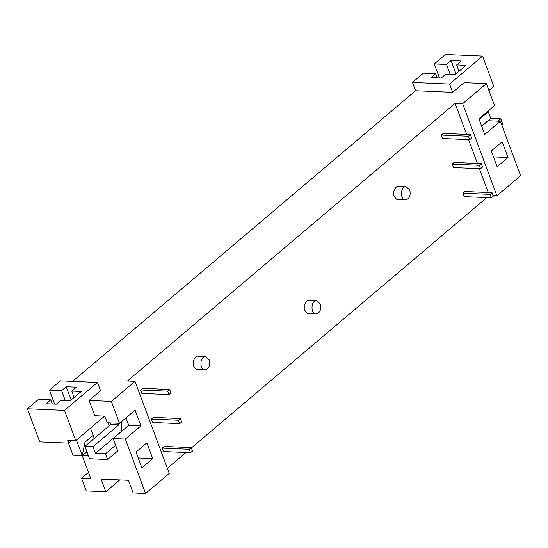 <?xml version="1.0" encoding="UTF-8"?>
<svg xmlns="http://www.w3.org/2000/svg" width="548" height="548" viewBox="0 0 548 548"><rect width="100%" height="100%" fill="white"/><g stroke="black" fill="none" stroke-linecap="round" stroke-linejoin="round"><path stroke-width="0.82" d="M170.908 392.923L168.935 394.594L167.654 391.162L169.627 389.491L170.908 392.923M471.705 138.014L469.732 139.685L468.458 136.253L470.431 134.582L471.705 138.014M181.71 421.981L179.737 423.659L178.463 420.227L180.436 418.549L181.71 421.981M482.514 167.072L480.541 168.75L479.267 165.311L481.24 163.64L482.514 167.072M192.519 451.045L190.546 452.716L189.272 449.285L191.245 447.613L192.519 451.045M493.323 196.136L491.351 197.807L490.07 194.376L492.042 192.704L493.323 196.136M409.767 189.957C410.904 195.568 409.493 198.89 405.527 199.917C399.745 200.082 400.355 186.019 406.102 186.683L409.767 189.957M320.306 303.982C321.45 309.599 320.032 312.922 316.073 313.949C310.284 314.114 310.894 300.051 316.648 300.708L320.306 303.982M209.233 359.892C210.37 365.509 208.959 368.831 204.993 369.859C199.212 370.023 199.821 355.96 205.569 356.618L209.233 359.892M169.627 389.491L142.528 388.313L140.555 389.984L167.654 391.162M140.555 389.984L141.829 393.416L168.935 394.594M470.431 134.582L443.325 133.404L441.352 135.075L468.458 136.253M441.352 135.075L442.626 138.507L469.732 139.685M180.436 418.549L153.33 417.37L151.358 419.049L178.463 420.227M151.358 419.049L152.639 422.481L179.737 423.659M481.24 163.64L454.134 162.461L452.162 164.14L479.267 165.311M452.162 164.14L453.436 167.572L480.541 168.75M191.245 447.613L164.14 446.435L162.167 448.106L189.272 449.285M162.167 448.106L163.441 451.538L190.546 452.716M492.042 192.704L464.944 191.526L462.964 193.197L490.07 194.376M462.964 193.197L464.245 196.629L491.351 197.807M398.143 199.602L397.958 199.602C396.684 200.493 392.937 195.177 393.772 193.65C392.978 191.067 396.738 185.046 398.533 186.354L406.102 186.676M308.682 313.634L308.497 313.634C307.229 314.525 303.476 309.209 304.311 307.681C303.517 305.099 307.277 299.078 309.079 300.379L316.648 300.708M197.609 369.544L197.424 369.544C196.15 370.434 192.403 365.119 193.239 363.591C192.444 361.009 196.205 354.988 197.999 356.289L205.569 356.618M118.115 423.282L118.717 424.892L110.655 424.542L110.059 422.933M71.966 440.441L68.774 443.147L67.699 440.256L75.761 440.606L64.513 410.377L97.476 382.442L100.565 390.738L89.112 400.437L94.797 415.713L104.805 416.144L107.285 422.809L119.491 423.344L135.089 410.13L140.939 425.858L128.725 425.33L125.951 417.864M121.43 431.509L121.457 421.679M140.939 425.858L125.341 439.071L113.135 438.544L115.614 445.209L105.469 453.806L95.455 453.367L121.259 431.502M105.469 453.806L107.593 459.525L89.523 458.738L84.919 446.353L92.975 446.702L95.455 453.367M84.919 446.353L110.655 424.542M118.717 424.892L92.975 446.702M75.761 440.606L104.634 416.138M65.274 400.472L61.616 390.642L66.212 386.744L76.371 387.189L71.774 391.087L81.152 391.491L70.295 400.691L60.917 400.287L56.321 404.184L46.162 403.739L50.758 399.841L52.307 404.006M66.212 386.744L71.137 399.978M71.774 391.087L74.138 397.437M89.112 400.437L111.333 401.403L119.491 423.344M459.019 71.274L456.655 64.917L466.033 65.328L455.176 74.528L445.805 74.117L441.202 78.015L431.043 77.576L435.646 73.679L437.194 77.843M456.018 73.816L451.1 60.581L461.258 61.027L456.655 64.917M479.164 119.43L488.282 111.71L490.761 118.375L481.644 126.095M481.692 126.218L488.152 120.738L500.358 121.272L484.768 134.486L478.918 118.752L494.508 105.538L486.35 83.604L464.129 82.638L452.682 92.338L449.593 84.043L482.555 56.108L493.803 86.344L488.912 90.489M490.761 118.375L500.769 118.806L497.988 121.17M450.155 74.309L446.497 64.479L451.1 60.581M488.282 111.71L487.282 111.662M501.886 125.382L502.9 124.526L500.769 118.806M488.261 192.54L479.397 168.695M477.459 163.475L468.588 139.637M466.649 134.418L455.093 103.346L462.663 103.675L496.913 195.773L493.125 195.609M486.788 197.609L191.375 447.956M185.991 452.518L167.366 468.3M119.8 479.897L105.785 491.775L101.085 479.13L128.431 480.315L133.13 492.96L145.583 493.501L169.27 473.431L135.02 381.333L127.451 381.004L455.093 103.346M109.079 425.878L107.949 422.837M113.135 438.544L128.725 425.33M115.614 445.209L117.738 450.929L107.593 459.525M146.871 442.873L136.02 452.066L141.87 467.8L152.721 458.601L146.871 442.873M111.333 401.403L135.02 381.333M145.583 493.501L125.341 439.071M76.446 440.023L82.241 455.6L72.966 455.196L68.479 443.133M64.513 410.377L27.4 408.76L39.716 441.887L68.774 443.147M50.758 399.841L38.552 399.314L27.4 408.76M54.615 404.109L49.409 390.114L61.616 390.642M49.409 390.114L60.362 380.833L97.476 382.442M486.35 83.604L462.663 103.675M72.61 381.36L415.562 90.728L452.682 92.338M415.562 90.728L412.48 82.433L449.593 84.043M435.646 73.679L423.433 73.151L412.48 82.433M439.496 77.946L434.29 63.952L446.497 64.479M434.29 63.952L445.442 54.499L482.555 56.108M508.003 157.529L502.153 141.795L491.296 150.995L497.146 166.729L508.003 157.529L493.488 156.899M500.358 121.272L520.6 175.703L496.913 195.773M90.461 428.146L93.139 435.345L84.906 442.325L82.241 455.6L90.824 478.685L81.549 478.281L86.248 490.926L105.785 491.775M86.961 451.847L82.241 455.6L88.461 455.868M138.212 457.97L152.721 458.601M94.283 438.421L93.139 435.345M81.549 478.281L88.488 472.397M397.958 199.595L405.527 199.924M308.503 313.627L316.073 313.956M197.424 369.537L204.993 369.866"/></g></svg>
